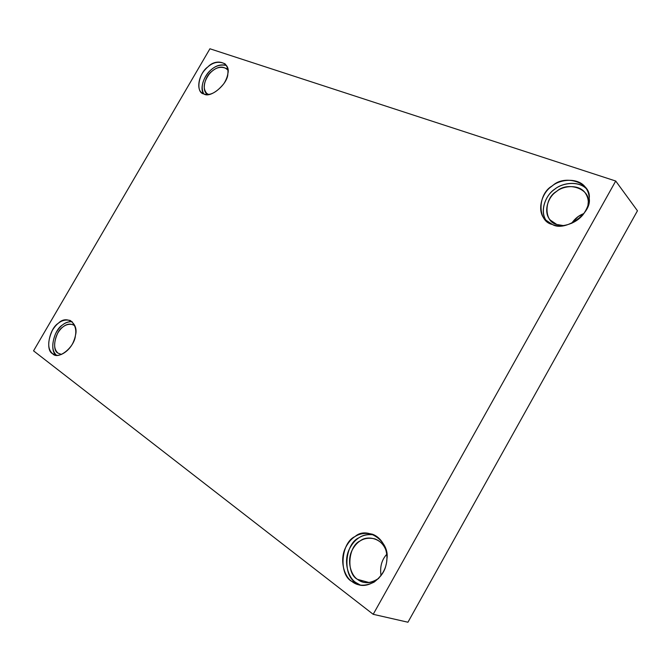 <?xml version="1.0" encoding="UTF-8"?>
<svg xmlns="http://www.w3.org/2000/svg" width="671" height="671" viewBox="0 0 671 671"><rect width="100%" height="100%" fill="white"/><g stroke="black" fill="none" stroke-linecap="round" stroke-linejoin="round"><path stroke-width="1.01" d="M552.35 224.475C559.765 227.872 574.737 224.97 582.982 214.754C590.354 204.504 591.185 195.37 585.473 187.352C578.092 177.11 559.455 179.107 551.411 186.563C541.589 193.173 536.523 210.988 544.969 219.484L552.35 224.475C537.052 221.564 537.412 193.718 552.493 185.75C564.797 173.864 591.696 182.646 589.197 198.423C592.191 213.227 564.898 232.292 552.35 224.475M546.571 221.061C539.568 212.128 544.944 196.083 553.961 189.826C561.442 183.015 578.192 180.239 586.529 188.878C578.847 180.566 562.709 182.629 555.16 188.912C545.674 194.506 538.956 211.751 546.571 221.061M556.754 224.458C543.627 221.984 543.862 198.071 556.821 191.26C567.406 181.095 590.421 188.736 588.257 202.206L587.863 206.223C588.962 201.468 588.022 196.939 585.02 192.644C578.662 183.921 562.776 185.607 555.89 191.956C547.502 197.584 543.149 212.791 550.346 220.105L556.754 224.458L563.598 225.641L556.754 224.458M571.667 223.334C574.829 218.62 578.922 215.357 583.938 213.529L578.201 216.548L571.667 223.334M203.95 93.99C210.031 95.936 216.699 92.455 223.946 83.548C228.937 75.353 229.297 68.778 225.02 63.829C217.882 60.516 211.113 62.613 204.722 70.111C198.272 77.131 196.729 89.511 201.795 92.757L203.95 93.99C195.378 92.883 198.373 73.29 207.951 66.848C216.339 57.815 230.916 62.571 227.838 73.709C228.031 83.85 210.442 98.687 203.95 93.99M203.749 93.915C200.713 87.649 202.189 80.621 208.178 72.82C213.453 66.479 219.534 64.03 226.429 65.473C221.111 64.022 216.07 65.422 211.315 69.658C204.621 74.431 199.086 88.505 203.749 93.915M208.53 94.477C201.241 93.37 203.9 76.679 212.044 71.227C218.167 66.152 223.468 65.792 227.939 70.145L226.672 68.668C220.549 65.825 214.745 67.612 209.268 74.028C203.498 82.097 202.667 88.572 206.777 93.445L208.656 94.519M52.59 353.676L54.234 354.632C59.258 357.584 69.834 351.034 73.525 341.614C77.391 332.472 76.335 325.435 70.354 320.512C63.359 318.75 57.329 322.097 52.263 330.551C47.431 341.464 47.54 349.172 52.59 353.676L56.213 355.185L52.59 353.676C45.091 350.522 49.352 328.58 58.36 323.237C66.521 314.649 79.052 323.321 75.412 335.492C74.749 347.243 57.958 360.512 52.59 353.676M56.473 355.219C51.843 351.042 51.558 343.837 55.609 333.596C60.063 325.435 65.573 321.468 72.158 321.686C68.551 321.443 65.288 322.566 62.378 325.049C53.563 330.258 49.151 351.755 56.473 355.219M57.991 353.114C51.524 350.421 55.139 331.575 62.889 327.003C66.924 323.615 70.925 323.229 74.892 325.838L73.173 324.689C67.159 323.17 61.984 326.039 57.639 333.302C53.521 342.663 53.638 349.264 57.991 353.114L61.531 354.456L57.991 353.114M351.856 581.438L358.28 584.659C368.983 588.526 383.762 577.538 386.035 564.848C389.071 554.414 384.55 538.788 372.506 534.233C360.755 531.449 351.805 535.835 345.674 547.41C339.283 559.748 344.047 576.506 351.856 581.438L355.739 582.478C348.274 577.689 343.359 562.046 349.004 549.767C354.615 538.276 362.986 533.319 374.124 534.904C368.178 533.915 363.103 534.888 358.901 537.807C344.852 543.669 342.353 575.726 355.739 582.478L351.856 581.438C338.427 574.661 340.994 542.428 355.085 536.532C367.029 525.468 390.354 541.614 386.857 559.371C386.496 568.22 382.244 575.802 374.108 582.118C365.192 586.454 357.769 586.228 351.856 581.438M360.47 585.129L355.739 582.478L360.47 585.129M357.492 579.358C345.951 573.596 348.073 545.934 360.193 540.893C367.381 534.888 382.646 538.469 386.16 550.832C384.114 545.045 380.398 541.078 375.03 538.922C364.965 536.574 357.316 540.356 352.09 550.279C346.647 560.864 350.799 575.164 357.492 579.358L362.894 582.067C368.136 583.594 373.437 582.336 378.796 578.293C370.509 583.711 363.405 584.064 357.492 579.358L369.209 582.562L357.492 579.358M381.027 575.643C379.761 566.995 381.665 559.882 386.748 554.305C381.665 559.882 379.761 566.995 381.027 575.643M615.718 181.027L637.45 210.778L615.718 181.027L373.202 614.309L33.55 350.849L209.922 48.773L615.718 181.027L209.922 48.773L33.55 350.849L373.202 614.309L407.943 622.227L373.202 614.309L615.718 181.027M407.943 622.227L637.45 210.778L407.943 622.227M358.28 584.659L358.742 584.777"/></g></svg>
